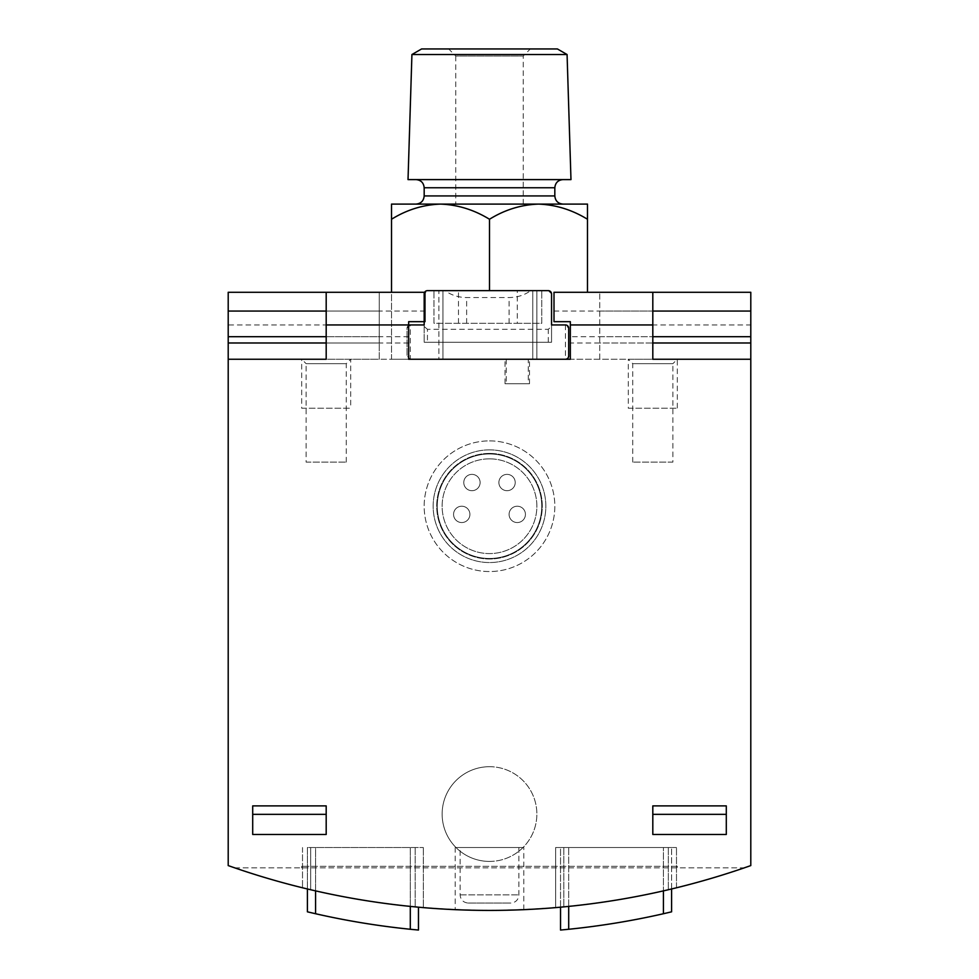 <?xml version="1.0" encoding="UTF-8"?>
<svg xmlns="http://www.w3.org/2000/svg" width="979" height="979" viewBox="0 0 979 979"><rect width="100%" height="100%" fill="white"/><g stroke="black" fill="none" stroke-linecap="round" stroke-linejoin="round"><path stroke-width="0.73" stroke-dasharray="4.89 3.67" d="M489.5 558.483A52.254 52.254 0 0 0 541.754 506.216A52.254 52.254 0 0 0 489.5 453.962A52.254 52.254 0 0 0 437.246 506.216A52.254 52.254 0 0 0 489.5 558.483M672.891 462.125L632.728 462.125L672.891 462.125L672.891 363.662L632.728 363.662L672.891 363.662L677.309 359.244L379.265 359.244L379.265 292.28L326.191 292.28L424.617 292.28M599.735 359.244L599.735 292.28L599.735 359.244M379.265 324.942L228.205 324.942L228.205 865.583A783.885 783.885 0 0 0 750.795 865.583L750.795 324.942L599.735 324.942M489.5 861.422A47.359 47.359 0 0 0 536.859 814.063A47.359 47.359 0 0 0 489.5 766.704A47.359 47.359 0 0 0 442.141 814.063A47.359 47.359 0 0 0 489.5 861.422M726.296 814.344L726.296 834.475L652.809 834.475L652.809 805.888L652.809 814.344L652.809 805.888L726.296 805.888L726.296 834.475L652.809 834.475L652.809 814.344L652.809 834.475L726.296 834.475L726.296 814.344L652.809 814.344M252.704 834.475L252.704 805.888L326.191 805.888L326.191 834.475L326.191 814.344L326.191 834.475L252.704 834.475L326.191 834.475L252.704 834.475L252.704 805.888L252.704 834.475M538.499 204.097C555.876 204.733 572.213 209.775 587.486 219.259L587.486 204.097L538.499 204.097C521.317 204.721 504.98 209.775 489.5 219.259C474.228 209.775 457.891 204.733 440.501 204.097L538.499 204.097L391.514 204.097L391.514 359.244L652.809 359.244L652.809 342.993L570.341 342.993L570.341 359.244M562.986 204.097L416.014 204.097M416.014 179.598L562.986 179.598L416.014 179.598M570.977 179.598L408.023 179.598M567.074 54.53L411.926 54.53M557.406 48.95L421.594 48.95M448.676 48.95L530.324 48.95L448.676 48.95L455.749 56.023L523.251 56.023L455.749 56.023L455.749 204.097L523.251 204.097L455.749 204.097M440.501 204.097C423.332 204.721 406.995 209.775 391.514 219.259M468.268 903.066L510.732 903.066L468.268 903.066C463.312 902.577 460.583 899.86 460.106 894.892L460.106 847.533L518.894 847.533L460.106 847.533M560.539 907.19L560.539 847.533L568.701 847.533L568.701 929.267A783.885 783.885 0 0 0 663.432 913.737L663.432 847.533L671.594 847.533L568.701 847.533L663.432 847.533L663.432 890.878M671.594 888.969L671.594 847.533L671.594 911.828L663.432 913.737M307.406 911.828L307.406 847.533L315.568 847.533L315.568 913.737A783.885 783.885 0 0 0 410.299 929.267L410.299 847.533L418.461 847.533L315.568 847.533L410.299 847.533L410.299 906.395M677.309 866.317L301.691 866.317L677.309 866.317L677.309 867.871L234.776 867.871C398.441 924.274 580.559 924.274 744.224 867.871L234.776 867.871C398.441 924.274 580.559 924.274 744.224 867.871L677.309 867.871L677.309 866.317M568.701 906.395L568.701 847.533L560.539 847.533L560.539 930.05M418.461 930.05L418.461 907.19M307.406 888.969L307.406 847.533L315.568 847.533L315.568 890.878M455.211 847.533L523.789 847.533L455.211 847.533L455.211 909.662C453.155 910.47 525.821 910.47 523.789 909.662C525.882 910.47 453.179 910.482 455.211 909.662M301.691 866.317L301.691 867.871L301.691 866.317M555.644 847.533L676.489 847.533L555.644 847.533L555.644 907.619L563.806 906.884A783.885 783.885 0 0 0 668.327 889.74A783.885 783.885 0 0 1 563.806 906.884L555.644 907.619L555.644 847.533M310.673 847.533L423.356 847.533L310.673 847.533L310.673 889.74L302.511 887.782L310.673 889.74A783.885 783.885 0 0 0 415.194 906.884A783.885 783.885 0 0 1 310.673 889.74L310.673 847.533M554.004 311.065L652.809 311.065L652.809 292.28L554.004 292.28L554.004 321.675L570.341 321.675L570.341 342.993M408.659 342.993L326.191 342.993L326.191 359.244L408.659 359.244L408.659 321.675L424.996 321.675L424.996 292.28M676.489 887.782L668.327 889.74L676.489 887.782L676.489 847.533L676.489 887.782M302.511 847.533L302.511 887.782L302.511 847.533M423.356 907.619L415.194 906.884L423.356 907.619L423.356 847.533L423.356 907.619M489.5 766.704A47.359 47.359 0 0 1 536.859 814.063A47.359 47.359 0 0 1 489.5 861.422A47.359 47.359 0 0 1 442.141 814.063A47.359 47.359 0 0 1 489.5 766.704M306.109 462.125L346.272 462.125L306.109 462.125L306.109 363.662L346.272 363.662L306.109 363.662L301.691 359.244L379.265 359.244L379.265 342.993L326.191 342.993L326.191 292.28M599.735 311.065L652.809 311.065L652.809 336.703L570.341 336.703M599.735 336.703L652.809 336.703L652.809 342.993L599.735 342.993M408.659 336.703L326.191 336.703L379.265 336.703L379.265 311.065L326.191 311.065L424.996 311.065M379.265 342.993L379.265 336.703M379.265 311.065L379.265 292.28L228.205 292.28L228.205 324.942M652.809 292.28L750.795 292.28L750.795 324.942M632.728 462.125L632.728 363.662L628.31 359.244L652.809 359.244M628.31 408.231L677.309 408.231L628.31 408.231L628.31 359.244L677.309 359.244L677.309 408.231M301.691 408.231L350.69 408.231L301.691 408.231L301.691 359.244L326.191 359.244M505.017 359.244L529.517 359.244L505.017 359.244L505.017 383.731L529.517 383.731L505.017 383.731M536.859 359.244L536.859 290.653L536.859 359.244L438.873 359.244L536.859 359.244L438.873 359.244L438.873 290.653L536.859 290.653L438.873 290.653L438.873 359.244M408.659 359.244L391.514 359.244L391.514 292.28M489.5 219.259L489.5 290.653M587.486 219.259L587.486 292.28M252.704 814.344L326.191 814.344M489.5 453.962A52.254 52.254 0 0 1 534.754 532.343A52.254 52.254 0 0 1 444.246 532.343A52.254 52.254 0 0 1 489.5 453.962A52.254 52.254 0 0 1 534.754 532.343A52.254 52.254 0 0 1 444.246 532.343A52.254 52.254 0 0 1 489.5 453.962A52.254 52.254 0 0 1 534.754 532.343A52.254 52.254 0 0 1 444.246 532.343A52.254 52.254 0 0 1 489.5 453.962A52.254 52.254 0 0 1 534.754 532.343A52.254 52.254 0 0 1 444.246 532.343A52.254 52.254 0 0 1 489.5 453.962M489.5 453.424A52.793 52.793 0 0 1 535.219 532.613A52.793 52.793 0 0 1 443.781 532.613A52.793 52.793 0 0 1 489.5 453.424A52.793 52.793 0 0 1 535.219 532.613A52.793 52.793 0 0 1 443.781 532.613A52.793 52.793 0 0 1 489.5 453.424M489.5 440.893A65.324 65.324 0 0 1 546.074 538.878A65.324 65.324 0 0 1 432.926 538.878A65.324 65.324 0 0 1 489.5 440.893A65.324 65.324 0 0 1 546.074 538.878A65.324 65.324 0 0 1 432.926 538.878A65.324 65.324 0 0 1 489.5 440.893M489.5 449.875A56.341 56.341 0 0 1 538.291 534.387A56.341 56.341 0 0 1 440.709 534.387A56.341 56.341 0 0 1 489.5 449.875A56.341 56.341 0 0 1 538.291 534.387A56.341 56.341 0 0 1 440.709 534.387A56.341 56.341 0 0 1 489.5 449.875M489.5 458.857A47.359 47.359 0 0 1 530.52 529.896A47.359 47.359 0 0 1 448.48 529.896A47.359 47.359 0 0 1 489.5 458.857A47.359 47.359 0 0 1 530.52 529.896A47.359 47.359 0 0 1 448.48 529.896A47.359 47.359 0 0 1 489.5 458.857M517.267 522.553A8.162 8.162 0 0 0 525.429 514.379A8.162 8.162 0 0 0 517.267 506.216A8.162 8.162 0 0 0 509.092 514.379A8.162 8.162 0 0 0 517.267 522.553M461.733 522.553A8.162 8.162 0 0 0 469.908 514.379A8.162 8.162 0 0 0 461.733 506.216A8.162 8.162 0 0 0 453.571 514.379A8.162 8.162 0 0 0 461.733 522.553M507.061 490.699A8.162 8.162 0 0 0 515.223 482.537A8.162 8.162 0 0 0 507.061 474.374A8.162 8.162 0 0 0 498.886 482.537A8.162 8.162 0 0 0 507.061 490.699M471.939 490.699A8.162 8.162 0 0 0 480.114 482.537A8.162 8.162 0 0 0 471.939 474.374A8.162 8.162 0 0 0 463.777 482.537A8.162 8.162 0 0 0 471.939 490.699M471.939 474.374A8.162 8.162 0 0 1 480.114 482.537A8.162 8.162 0 0 1 471.939 490.699A8.162 8.162 0 0 1 463.777 482.537A8.162 8.162 0 0 1 471.939 474.374A8.162 8.162 0 0 1 480.114 482.537A8.162 8.162 0 0 1 471.939 490.699A8.162 8.162 0 0 1 463.777 482.537A8.162 8.162 0 0 1 471.939 474.374M507.061 474.374A8.162 8.162 0 0 1 515.223 482.537A8.162 8.162 0 0 1 507.061 490.699A8.162 8.162 0 0 1 498.886 482.537A8.162 8.162 0 0 1 507.061 474.374A8.162 8.162 0 0 1 515.223 482.537A8.162 8.162 0 0 1 507.061 490.699A8.162 8.162 0 0 1 498.886 482.537A8.162 8.162 0 0 1 507.061 474.374M461.733 506.216A8.162 8.162 0 0 1 469.908 514.379A8.162 8.162 0 0 1 461.733 522.553A8.162 8.162 0 0 1 453.571 514.379A8.162 8.162 0 0 1 461.733 506.216A8.162 8.162 0 0 1 469.908 514.379A8.162 8.162 0 0 1 461.733 522.553A8.162 8.162 0 0 1 453.571 514.379A8.162 8.162 0 0 1 461.733 506.216M517.267 506.216A8.162 8.162 0 0 1 525.429 514.379A8.162 8.162 0 0 1 517.267 522.553A8.162 8.162 0 0 1 509.092 514.379A8.162 8.162 0 0 1 517.267 506.216A8.162 8.162 0 0 1 525.429 514.379A8.162 8.162 0 0 1 517.267 522.553A8.162 8.162 0 0 1 509.092 514.379A8.162 8.162 0 0 1 517.267 506.216M528.281 359.244L506.241 359.244L528.281 359.244L528.281 383.731L506.241 383.731L528.281 383.731M565.434 324.942L565.434 359.244L410.299 359.244L410.299 324.942L407.031 328.21L407.031 355.977L410.299 359.244L565.434 359.244L568.701 355.977L568.701 328.21L565.434 324.942L551.556 324.942L551.556 342.258L551.556 293.92L548.289 290.653L530.704 290.653C524.487 295.156 517.291 297.457 509.092 297.543L466.64 297.543C458.441 297.457 451.246 295.156 445.029 290.653L530.704 290.653M410.299 324.942L424.176 324.942L424.176 342.258L424.176 293.92L427.444 290.653L445.029 290.653M427.444 342.258L551.556 342.258L424.176 342.258L427.444 342.258L427.444 329.287L548.289 329.287L551.556 326.521M427.444 329.287L424.176 326.521M408.659 325.383A3.267 3.267 0 0 0 407.031 328.21L407.031 355.977A3.267 3.267 0 0 0 408.659 358.803M517.267 323.315L541.754 323.315L541.754 290.653L541.754 323.315L433.978 323.315L433.978 290.653L433.978 323.315L517.267 323.315L517.267 290.653M554.824 195.935L424.176 195.935M554.824 187.76L424.176 187.76M460.106 894.892L518.894 894.892L460.106 894.892M668.327 847.533L668.327 889.74L668.327 847.533M563.806 847.533L563.806 906.884L563.806 847.533M415.194 847.533L415.194 906.884L415.194 847.533M548.289 342.258L548.289 329.287M532.772 290.653L532.772 359.244L532.772 290.653M442.961 290.653L442.961 359.244L442.961 290.653M509.092 323.315L509.092 297.543M466.64 323.315L466.64 297.543M458.466 323.315L458.466 290.653M523.251 204.097L523.251 56.023L530.324 48.95M518.894 847.533L518.894 894.892C518.417 899.86 515.688 902.577 510.732 903.066M523.789 909.662L523.789 847.533M346.272 462.125L346.272 363.662L350.69 359.244L350.69 408.231M529.517 383.731L529.517 359.244M506.241 359.244L506.241 383.731"/><path stroke-width="1.47" d="M726.296 805.888L726.296 834.475L652.809 834.475L652.809 805.888L726.296 805.888M424.996 292.28L424.996 321.675L408.659 321.675L408.659 359.244L570.341 359.244L570.341 321.675L554.004 321.675L554.004 292.28L652.809 292.28L652.809 324.942L570.341 324.942M326.191 359.244L228.205 359.244L326.191 359.244L326.191 292.28L228.205 292.28L228.205 342.993L326.191 342.993M228.205 342.993L228.205 865.583A783.885 783.885 0 0 0 750.795 865.583L750.795 359.244L652.809 359.244L652.809 324.942M252.704 834.475L326.191 834.475L326.191 805.888L252.704 805.888L252.704 834.475M416.014 179.598C420.97 180.087 423.687 182.804 424.176 187.76L424.176 195.935C423.687 200.891 420.97 203.608 416.014 204.097L562.986 204.097C558.03 203.608 555.313 200.891 554.824 195.935L554.824 187.76C555.313 182.804 558.03 180.087 562.986 179.598M440.501 204.097C423.124 204.733 406.787 209.775 391.514 219.259L391.514 204.097L440.501 204.097C457.682 204.721 474.02 209.775 489.5 219.259C504.772 209.775 521.109 204.733 538.499 204.097L587.486 204.097L587.486 292.28M408.023 179.598L570.977 179.598L567.074 54.53L411.926 54.53L408.023 179.598M411.926 54.53L421.594 48.95L557.406 48.95L567.074 54.53M538.499 204.097C555.668 204.721 572.005 209.775 587.486 219.259M671.594 888.969L671.594 911.828L663.432 913.737A783.885 783.885 0 0 1 568.701 929.267L560.539 930.05L568.701 929.267L568.701 906.395M410.299 906.395L410.299 929.267L418.461 930.05L410.299 929.267A783.885 783.885 0 0 1 315.568 913.737L307.406 911.828L315.568 913.737L315.568 890.878M560.539 930.05L560.539 907.19M418.461 930.05L418.461 907.19M307.406 911.828L307.406 888.969M424.617 292.28L326.191 292.28M326.191 336.703L228.205 336.703M326.191 311.065L228.205 311.065M652.809 342.993L750.795 342.993L750.795 292.28L652.809 292.28M750.795 311.065L652.809 311.065M750.795 336.703L652.809 336.703M750.795 342.993L750.795 359.244L652.809 359.244M570.341 359.244L536.859 359.244M438.873 359.244L408.659 359.244M489.5 219.259L489.5 290.653M391.514 219.259L391.514 292.28M726.296 814.344L652.809 814.344M252.704 814.344L326.191 814.344M565.434 359.244A3.267 3.267 0 0 0 568.701 355.977L568.701 328.21A3.267 3.267 0 0 0 565.434 324.942L551.556 324.942L551.556 293.92A3.267 3.267 0 0 0 548.289 290.653L427.444 290.653A3.267 3.267 0 0 0 424.176 293.92L424.176 324.942L410.299 324.942A3.267 3.267 0 0 0 408.659 325.383M408.659 358.803A3.267 3.267 0 0 0 410.299 359.244M408.659 324.942L326.191 324.942M424.176 195.935L554.824 195.935M424.176 187.76L554.824 187.76M663.432 913.737L663.432 890.878"/></g></svg>
